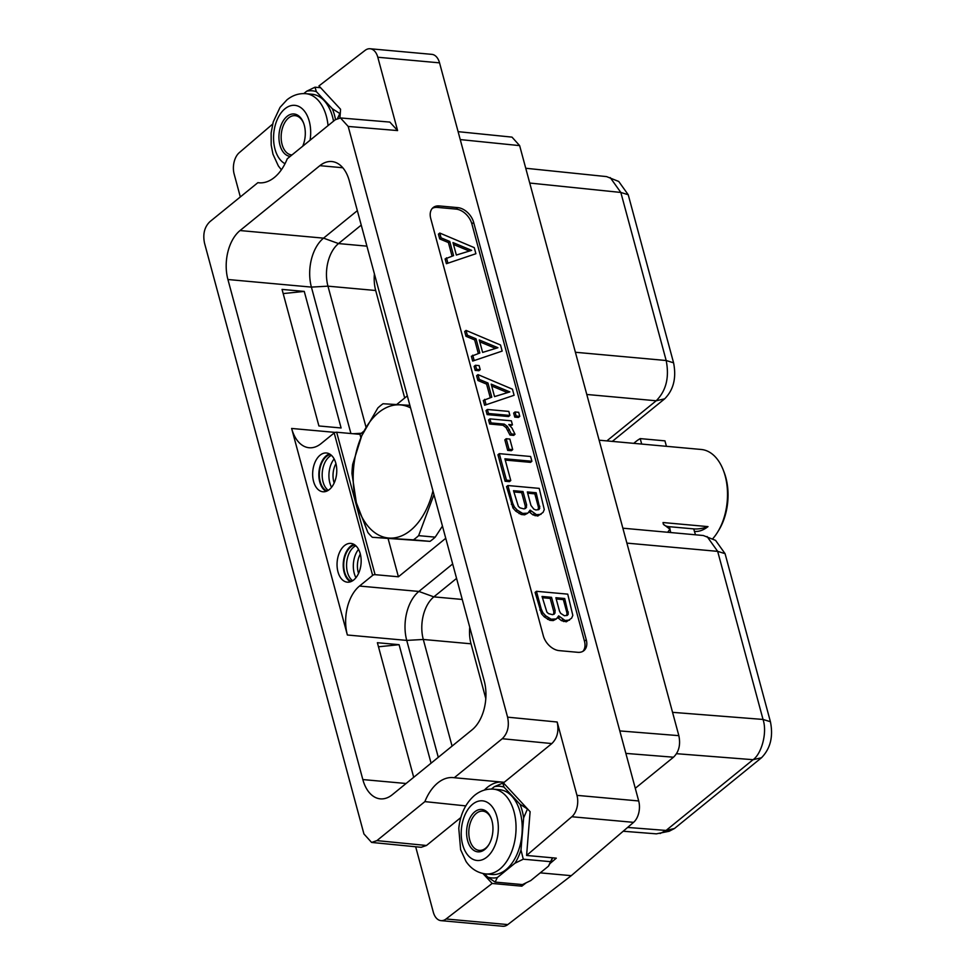 <?xml version="1.0" encoding="UTF-8"?>
<svg xmlns="http://www.w3.org/2000/svg" width="975" height="975" viewBox="0 0 975 975"><rect width="100%" height="100%" fill="white"/><g stroke="black" fill="none" stroke-linecap="round" stroke-linejoin="round"><path stroke-width="1.46" d="M635.286 788.287L673.493 757.209C678.941 751.908 680.721 744.729 678.844 735.65L519.638 145.616L460.249 139.583M458.116 131.662L511.997 137.122L519.638 145.616M503.429 782.888L530.107 811.7L526.597 855.453L571.825 816.745A16.002 9.848 -84.8 0 0 576.968 795.356L638.698 800.963A16.002 9.848 95.2 0 1 633.567 822.352L571.277 875.672L540.26 872.857M638.698 800.963L439.542 62.851L377.8 57.245L397.593 130.577L348.197 126.445L507.585 717.161C509.474 726.229 507.683 733.419 502.247 738.721L454.265 777.721L504.209 782.291L551.826 743.572C557.273 738.27 559.053 731.092 557.176 722.012L576.968 795.356M377.8 57.245A16.002 9.848 -84.8 0 0 370.098 48.75L431.84 54.356A16.002 9.848 95.2 0 1 439.542 62.851M571.277 875.672L507.804 924.592A16.002 9.848 95.2 0 1 502.759 926.25L441.017 920.644A16.002 9.848 -84.8 0 0 446.062 918.986L492.156 883.46L521.844 886.165L526 882.948M473.667 222.434A15.527 10.493 50.9 0 0 457.787 207.626L439.225 205.932A15.527 10.493 50.9 0 0 433.132 207.59A15.527 10.493 50.9 0 0 430.743 218.534L543.331 635.822A15.527 10.493 50.9 0 0 559.211 650.63L577.773 652.312A15.527 10.493 50.9 0 0 583.879 650.666A15.527 10.493 50.9 0 0 586.268 639.722L473.667 222.434L471.863 223.897A15.527 10.493 50.9 0 0 455.983 209.089L437.422 207.407A15.527 10.493 50.9 0 0 432.291 208.394M465.758 805.886L424.881 801.621A47.056 28.958 95.2 0 1 453.217 777.599A47.056 28.958 95.2 0 1 454.265 777.721M424.881 801.621L376.898 840.621L371.597 842.437L363.931 833.954L204.543 243.238C202.666 234.171 204.445 226.98 209.893 221.678L257.875 182.666L259.996 182.861M348.197 126.445L340.458 117.951L335.242 119.767L287.259 158.779A47.056 28.958 95.2 0 1 258.923 182.8A47.056 28.958 95.2 0 1 257.875 182.666M240.045 230.551L319.861 165.665A36.331 22.364 -84.8 0 1 331.793 161.545A36.331 22.364 -84.8 0 1 349.294 180.826L484.222 680.879A36.331 22.364 95.2 0 1 472.083 729.836L392.279 794.723A36.331 22.364 95.2 0 1 380.335 798.854A36.331 22.364 95.2 0 1 362.834 779.561L227.918 279.508A36.331 22.364 -84.8 0 1 240.045 230.551L323.542 238.144L357.337 210.661M503.283 782.876L494.349 786.691L491.437 789.068M482.918 873.503L492.156 883.46M415.667 846.751L433.302 912.149A16.002 9.848 -84.8 0 0 441.017 920.644M460.846 817.55L426.477 845.483L421.188 847.299L371.597 842.437M484.356 790.091A47.056 28.958 95.2 0 1 501.223 782.023M527.902 809.25L519.967 804.204L504.038 787.142L502.637 782.681M484.612 873.795L487.683 877.086L495.117 882.095L522.49 884.581L530.766 880.571L548.401 866.227L552.472 857.805M550.656 861.681L523.283 859.194L520.991 850.005L523.648 817.83L527.39 809.201M526.597 855.453L556.298 858.158L549.937 863.594A46.252 28.47 -84.8 0 0 552.654 857.817M548.645 865.849A46.008 28.324 -84.8 0 0 548.693 865.763A46.008 28.324 -84.8 0 0 549.766 863.911L549.937 863.594M240.325 196.926L234.146 174.038A16.002 9.848 -84.8 0 1 239.289 152.648L272.647 124.093M370.098 48.75A16.002 9.848 -84.8 0 0 365.052 50.407L318.959 85.922L340.567 109.261L340.251 113.77L332.317 108.725L316.375 91.662L314.986 87.202L306.698 91.211L303.786 93.588M340.458 117.951L389.842 122.082L397.593 130.577M339.909 117.926L340.251 113.77M320.629 87.726L314.986 87.202M337.582 118.377L339.739 113.722M316.375 91.662A46.008 28.324 -84.8 0 0 306.698 91.211M335.522 119.547A46.008 28.324 -84.8 0 0 332.317 108.725M333.535 121.156A42.559 26.203 -84.8 0 0 312.061 94.246L305.87 93.685C298.947 93.186 292.634 95.245 286.93 99.864L280.057 107.347L273.232 121.924L271.135 132.929L271.184 145.092L272.963 154.184L278.363 165.957L281.373 169.796M290.221 156.366A21.279 13.102 95.2 0 1 279.033 139.718A21.279 13.102 95.2 0 1 287.052 116.391A21.279 13.102 95.2 0 1 303.505 122.862A21.279 13.102 95.2 0 1 302.713 146.213M291.988 154.94A19.707 12.127 95.2 0 1 291.574 154.903A19.707 12.127 95.2 0 1 281.239 139.474A19.707 12.127 95.2 0 1 288.661 117.902A19.707 12.127 95.2 0 1 295.145 115.659A19.707 12.127 95.2 0 1 303.7 123.386M520.187 884.374L521.844 886.165M504.038 787.142A46.008 28.324 -84.8 0 0 494.349 786.691M523.648 817.83A46.008 28.324 -84.8 0 0 519.967 804.204M487.683 877.086A46.008 28.324 -84.8 0 0 497.36 877.537L514.995 863.192A46.008 28.324 -84.8 0 0 520.991 850.005M505.988 869.676A42.559 26.203 95.2 0 1 492.009 874.502L485.818 873.941A42.559 26.203 95.2 0 0 499.809 869.103A42.559 26.203 -84.8 0 0 515.848 822.51A42.559 26.203 -84.8 0 0 493.521 789.165L499.712 789.726A42.559 26.203 -84.8 0 1 522.027 823.071A42.559 26.203 -84.8 0 1 505.988 869.676M514.995 863.192L523.283 859.194M495.117 882.095L497.36 877.537M474.703 811.87A21.279 13.102 95.2 0 1 491.168 818.342A21.279 13.102 95.2 0 1 488.755 844.813A21.279 13.102 95.2 0 1 484.843 849.432A21.279 13.102 95.2 0 1 467.598 840.547A21.279 13.102 95.2 0 1 474.703 811.87M489.048 844.326A19.707 12.127 95.2 0 1 485.708 848.152A19.707 12.127 95.2 0 1 479.225 850.383A19.707 12.127 95.2 0 1 468.89 834.953A19.707 12.127 95.2 0 1 476.324 813.382A19.707 12.127 95.2 0 1 482.796 811.139A19.707 12.127 95.2 0 1 491.363 818.866M350.915 433.534L311.403 287.101A36.331 22.364 95.2 0 1 323.542 238.144L338.52 243.567A31.602 19.451 -84.8 0 0 327.966 286.163L311.403 287.101L227.918 279.508M291.635 428.452L347.368 635.005A36.331 22.364 95.2 0 1 359.507 586.048L372.621 575.384L334.193 432.949L321.067 443.613A36.331 22.364 -84.8 0 1 309.136 447.744A36.331 22.364 -84.8 0 1 291.635 428.452L335.254 432.413M438.287 757.319L406.733 640.404L347.368 635.005M431.072 763.181L399.092 644.682L377.386 642.708L413.705 777.307M304.261 291.415L282.055 289.404L318.91 425.965L341.104 427.976L304.261 291.415L283.189 293.585M366.917 246.151L338.52 243.567L361.237 225.103M525.744 168.261L606.608 176.609L618.735 181.46L628.229 194.744L673.579 362.822C676.54 377.873 673.567 389.878 664.645 398.848L612.3 441.395M610.24 177.608L620.831 192.453L666.181 360.518C669.484 377.374 666.157 390.792 656.199 400.774L606.852 440.895M404.698 397.995L375.692 290.501L327.966 286.163L365.991 427.074M374.412 273.902A31.602 19.451 -84.8 0 0 375.692 290.501M452.668 563.964L418.872 591.447A36.331 22.364 -84.8 0 0 406.733 640.404L423.296 639.466L452.071 746.119M485.806 698.6L471.023 643.805L423.296 639.466A31.602 19.451 95.2 0 1 433.851 596.871L456.568 578.407M360.238 553.739A19.463 11.98 95.2 0 1 358.617 573.276A19.463 11.98 95.2 0 1 347.344 582.173A19.463 11.98 95.2 0 1 337.972 571.837A19.463 11.98 95.2 0 1 339.58 552.301A19.463 11.98 95.2 0 1 350.866 543.404A19.463 11.98 95.2 0 1 360.238 553.739M335.851 463.32A19.463 11.98 -84.8 0 0 326.467 452.985A19.463 11.98 -84.8 0 0 315.193 461.882A19.463 11.98 -84.8 0 0 313.572 481.431A19.463 11.98 -84.8 0 0 322.944 491.766A19.463 11.98 -84.8 0 0 334.23 482.869A19.463 11.98 -84.8 0 0 335.851 463.32M445.746 538.298L398.409 576.786L375.082 574.665A1.816 0.731 164.9 0 0 372.621 575.384M334.193 432.949A1.816 0.731 -15.1 0 1 336.655 432.23L359.982 434.35L363.882 431.169M407.318 395.862L396.703 404.503M398.409 576.786L388.135 538.724M360.884 437.702L359.982 434.35M471.023 643.805A31.602 19.451 95.2 0 1 469.743 627.205M622.867 528.194L703.292 535.507L715.565 540.369L725.071 553.654L770.421 721.732C773.407 736.6 770.421 748.605 761.487 757.758L674.468 828.506L669.167 831.261L656.37 833.844L623.183 831.236M707.058 536.518L717.673 551.362L763.035 719.44C767.642 733.346 761.073 754.37 753.066 759.696L666.059 830.444L660.124 833.515M442.455 526.098L435.203 537.152L418.628 535.641A74.88 46.093 95.2 0 1 413.437 539.857L372.34 537.298A74.88 46.093 95.2 0 1 367.867 532.472L356.338 502.637L351.951 473.46A74.88 46.093 95.2 0 1 352.67 464.405L361.688 435.862L377.849 407.964A74.88 46.093 95.2 0 1 383.041 403.747L409.878 405.344M372.34 537.298L430.012 541.369A74.88 46.093 -84.8 0 0 435.203 537.152M432.949 490.864A66.824 41.133 -84.8 0 1 394.765 537.822A66.824 41.133 -84.8 0 1 356.362 502.552A66.824 41.133 95.2 0 1 361.688 435.947A66.824 41.133 -84.8 0 1 410.56 407.903M433.96 494.63L418.628 535.641M430.012 541.369L413.437 539.857M350.5 581.795A19.463 11.98 95.2 0 1 344.151 572.41A19.463 11.98 -84.8 0 1 353.901 544.342M351.451 581.417A18.683 11.493 95.2 0 1 344.602 572.033A18.683 11.493 -84.8 0 1 354.766 544.891M352.658 580.747A18.683 11.493 95.2 0 1 347.453 572.301A18.683 11.493 -84.8 0 1 355.838 545.756M329.501 453.936A19.463 11.98 -84.8 0 0 319.763 481.991A19.463 11.98 95.2 0 0 326.101 491.388M330.379 454.472A18.683 11.493 -84.8 0 0 320.214 481.626A18.683 11.493 95.2 0 0 327.052 490.998M331.439 455.349A18.683 11.493 -84.8 0 0 323.054 481.882A18.683 11.493 95.2 0 0 328.258 490.34M399.092 644.682L378.483 646.791M582.916 651.324A15.527 10.493 50.9 0 0 584.464 641.184L471.863 223.897M448.403 242.543L449.755 241.447L453.582 255.633L445.112 258.911L446.404 263.701L475.898 253.719L474.252 247.626L439.774 233.049L438.421 234.146L439.713 238.936L448.403 242.543L452.059 256.108M557.761 617.614L561.417 620.624L566.341 621.794L571.606 618.162L572.825 615.396L567.742 594.141L536.445 591.301L541.198 608.912L542.868 612.666L545.683 615.81L551.18 619.198L556.359 618.942L558.663 615.871L565 620.453L569.522 620.137M536.445 591.301L535.092 592.398L541.515 613.763L544.33 616.907L549.827 620.295L553.178 620.6L556.359 618.942M474.667 339.922L476.019 338.812L479.846 352.999L471.376 356.277L472.668 361.067L502.162 351.085L500.516 344.992L466.05 330.415L464.697 331.512L465.989 336.302L474.667 339.922L478.323 353.474M475.459 365.272L474.106 366.368L475.191 370.403L478.859 370.744L480.212 369.635L479.115 365.601L475.459 365.272L476.543 369.306L480.212 369.635M486.598 384.113L487.951 383.004L491.778 397.191L483.308 400.469L484.599 405.259L514.093 395.277L512.448 389.183L477.969 374.607L476.617 375.704L477.908 380.494L486.598 384.113L490.254 397.666M487.378 409.463L486.025 410.56L487.11 414.594L508.548 416.544L509.901 415.447L508.816 411.413L487.378 409.463L488.463 413.497L509.901 415.447M515.019 411.974L513.667 413.071L514.763 417.117L518.42 417.446L519.773 416.349L518.688 412.303L515.019 411.974L516.104 416.008L519.773 416.349M489.925 418.872L488.572 419.981L489.657 424.015L502.942 425.222L506.062 427.562L509.998 435.057L513.667 435.386L515.019 434.289L511.997 428.062L508.767 424.527L512.436 424.868L511.351 420.822L489.925 418.872L491.01 422.918L504.294 424.125L507.414 426.465L511.351 433.948L515.019 434.289M510.193 425.88L512.436 424.868M506.196 438.726L504.843 439.835L507.683 450.389L511.351 450.718L512.704 449.621L509.852 439.067L506.196 438.726L509.035 449.292L512.704 449.621M499.298 453.655L497.945 454.752L505.099 481.248L509.425 481.638L510.778 480.541L504.904 458.811L531.887 461.26L530.607 456.495L499.298 453.655L506.452 480.151L510.778 480.541M505.245 460.066L530.534 462.357L531.887 461.26M529.218 511.851L532.886 514.849L537.798 516.019L543.063 512.399L544.282 509.62L539.212 488.378L507.902 485.526L512.655 503.149L514.325 506.89L517.14 510.035L522.649 513.423L527.828 513.167L530.12 510.108L536.469 514.678L540.991 514.361M507.902 485.526L506.549 486.622L512.972 507.999L515.787 511.144L521.296 514.52L524.635 514.824L527.828 513.167M446.404 263.701L475.898 253.719M446.465 257.814L447.757 262.604M439.713 238.936L441.066 237.839L449.755 241.447M439.774 233.049L441.066 237.839M471.656 250.356L456.349 255.048L452.985 242.58L471.656 250.356M453.497 244.457L469.353 251.062M558.127 618.15L559.479 617.053M553.178 620.6L554.531 619.503M549.827 620.295L551.18 619.198M547.597 619.369L548.949 618.26M544.33 616.907L545.683 615.81M541.515 613.763L542.868 612.666M539.845 610.021L541.198 608.912M566.341 621.794L567.694 620.697M563.648 621.55L565 620.453M561.417 620.624L562.77 619.515M564.708 598.516L568.291 614.067L567.413 615.335L564.44 615.749L560.71 613.385L559.516 611.227L555.872 597.712L564.708 598.516L563.355 599.613L567.011 613.141L568.364 612.032M552.533 614.664L548.523 613.628L546.89 612.129L542.051 596.456L551.545 597.322L555.202 610.837L554.251 614.14L552.533 614.664M556.201 598.967L563.355 599.613M567.011 613.141L566.658 615.566M566.938 615.176L568.291 614.067M542.38 597.712L550.192 598.418L553.849 611.934L553.495 614.372M550.192 598.418L551.545 597.322M553.849 611.934L555.202 610.837M553.776 613.982L555.128 612.873M472.668 361.067L502.162 351.085M472.729 355.18L474.021 359.97M465.989 336.302L467.342 335.205L476.019 338.812M466.05 330.415L467.342 335.205M497.92 347.722L482.625 352.414L479.261 339.946L497.92 347.722M479.761 341.823L495.629 348.428M475.191 370.403L476.543 369.306M484.599 405.259L514.093 395.277M484.66 399.372L485.952 404.162M477.908 380.494L479.261 379.397L487.951 383.004M477.969 374.607L479.261 379.397M509.852 391.913L494.544 396.606L491.181 384.138L509.852 391.913M491.692 386.015L507.548 392.62M487.11 414.594L488.463 413.497M514.763 417.117L516.104 416.008M489.657 424.015L491.01 422.918M502.942 425.222L504.294 424.125M509.998 435.057L511.351 433.948M508.109 430.499L509.462 429.402M506.062 427.562L507.414 426.465M507.683 450.389L509.035 449.292M505.099 481.248L506.452 480.151M529.583 512.387L530.936 511.278M524.635 514.824L525.988 513.727M521.296 514.52L522.649 513.423M519.066 513.593L520.406 512.497M515.787 511.144L517.14 510.035M512.972 507.999L514.325 506.89M511.302 504.246L512.655 503.149M537.798 516.019L539.151 514.922M535.117 515.775L536.469 514.678M532.886 514.849L534.239 513.752M536.177 492.741L539.748 508.304L538.87 509.572L535.897 509.974L533.8 509.108L530.973 505.464L527.329 491.936L536.177 492.741L534.824 493.85L538.468 507.366L539.821 506.269M523.989 508.901L519.98 507.853L518.359 506.354L513.508 490.681L523.014 491.546L526.658 505.074L525.708 508.377L523.989 508.901M527.67 493.192L534.824 493.85M538.468 507.366L538.127 509.791M538.395 509.401L539.748 508.304M513.849 491.936L521.662 492.643L525.306 506.171L524.964 508.597M521.662 492.643L523.014 491.546M525.306 506.171L526.658 505.074M525.232 508.207L526.585 507.11M712.518 538.98A49.652 30.566 -84.8 0 0 717.71 531.972A49.652 30.566 -84.8 0 0 725.156 475.837A49.652 30.566 95.2 0 0 723.328 470.206A49.652 30.566 95.2 0 0 701.244 449.475L599.125 440.2M667.668 532.265A49.652 30.566 -84.8 0 0 669.874 529.181L663.317 524.16L663.037 522.539L708.008 526.622C703.463 530.205 698.929 531.802 694.432 531.412L695.528 534.8M723.328 470.206L724.145 472.339A46.361 28.543 95.2 0 1 725.851 477.604A46.361 28.543 -84.8 0 1 718.904 530.022L717.71 531.972M641.684 444.064L640.209 438.604A59.902 36.867 -84.8 0 0 633.799 443.345M666.425 446.318L664.95 440.858L640.209 438.604M670.776 532.557L669.874 529.181M663.195 523.697A15.917 6.459 164.9 0 0 669.374 526.695L693.749 528.901A15.917 6.459 164.9 0 0 708.008 526.622M625.865 753.395L673.493 757.209M571.825 816.745L633.567 822.352M507.585 717.161L557.176 722.012M502.247 738.721L551.826 743.572M507.804 924.592L446.062 918.986M426.477 845.483L376.898 840.621M328.063 125.604A42.559 26.203 -84.8 0 0 305.87 93.685M310.05 140.254A29.957 18.44 -84.8 0 0 304.346 111.004A29.957 18.44 -84.8 0 0 284.993 108.749A29.957 18.44 95.2 0 0 273.561 137.914A29.957 18.44 95.2 0 0 285.029 163.702M486.903 857.086A29.957 18.44 -84.8 0 0 496.909 816.721A29.957 18.44 -84.8 0 0 472.643 804.229A29.957 18.44 95.2 0 0 462.638 844.582A29.957 18.44 95.2 0 0 486.903 857.086M342.798 167.749L319.861 165.665M406.087 783.498L362.834 779.561M628.229 194.744L620.831 192.453L529.742 183.044M673.579 362.822L666.181 360.518L575.396 352.268M664.645 398.836L656.199 400.774L586.779 394.473M359.507 586.048L418.872 591.447L433.851 596.871L462.247 599.454M375.082 574.665L336.655 432.23M361.323 433.266L353.108 433.729M725.071 553.654L717.673 551.362L626.888 543.112M770.421 721.732L763.023 719.44M761.487 757.758L753.066 759.696L676.479 753.687M674.468 828.506L666.059 830.444L627.632 827.434M763.035 719.44L672.555 712.335M355.948 577.712A19.463 11.98 95.2 0 1 354.242 573.324A19.463 11.98 -84.8 0 1 358.532 549.339M360.323 554.056A16.551 10.189 -84.8 0 0 358.191 572.167A16.551 10.189 95.2 0 0 358.568 573.398M334.133 458.933A19.463 11.98 -84.8 0 0 329.842 482.905A19.463 11.98 95.2 0 0 331.561 487.305M334.169 482.991A16.551 10.189 95.2 0 1 333.803 481.76A16.551 10.189 -84.8 0 1 335.936 463.649M457.787 207.626L455.983 209.089M586.268 639.722L584.464 641.184M439.225 205.932L437.422 207.407M619.808 730.921L678.844 735.65M669.374 526.695L670.057 529.206M693.749 528.901L694.432 531.412M493.521 789.165C486.598 788.665 480.285 790.725 474.581 795.344C465.526 803.29 460.261 814.308 458.786 828.409L460.614 849.664L466.013 861.437C471.023 868.798 477.628 872.966 485.818 873.941"/></g></svg>
